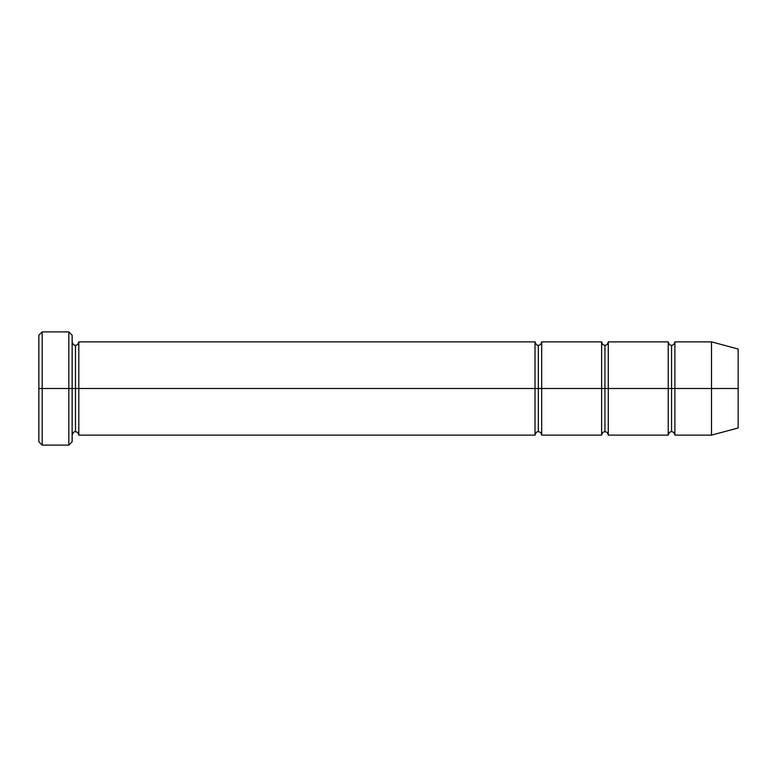 <?xml version="1.0" encoding="UTF-8"?>
<svg xmlns="http://www.w3.org/2000/svg" width="777" height="777" viewBox="0 0 777 777"><rect width="100%" height="100%" fill="white"/><g stroke="black" fill="none" stroke-linecap="round" stroke-linejoin="round"><path stroke-width="1.17" d="M38.85 388.5L38.85 335.217L38.85 388.5L42.181 388.5L42.181 331.886L42.181 388.5L42.181 331.886L42.181 388.5L68.823 388.5L68.823 331.886L68.823 388.5L72.154 388.5L72.154 335.217L72.154 388.5L75.476 388.5L75.476 345.211L75.476 431.789L75.476 388.5L72.154 388.5L72.154 335.217L72.154 441.783L72.154 388.5L68.823 388.5L68.823 331.886L68.823 445.114L68.823 388.5L42.181 388.5L42.181 445.114L42.181 388.5L38.85 388.5L38.85 441.783L38.85 388.5M535.023 388.5L535.023 341.88L535.023 388.5L538.354 388.5L538.354 345.211L538.354 431.789L538.354 388.5L535.023 388.5L535.023 341.88L535.023 435.12L535.023 388.5L535.023 435.12L535.023 388.5L78.807 388.5L78.807 341.88L78.807 388.5L535.023 388.5M75.476 388.5L75.476 431.789L75.476 345.211L75.476 388.5L78.807 388.5L78.807 435.12L78.807 388.5L75.476 388.5M538.354 388.5L538.354 431.789L538.354 345.211L538.354 388.5L541.676 388.5L541.676 435.12L541.676 388.5L538.354 388.5M711.509 388.5L711.509 341.88L711.509 388.5L711.509 341.88L711.509 388.5L738.15 388.5L738.15 349.019L738.15 427.981L738.15 388.5L711.509 388.5L711.509 435.12L711.509 388.5L711.509 435.12L711.509 388.5L674.883 388.5L674.883 341.88L674.883 388.5L711.509 388.5M668.22 388.5L671.551 388.5L671.551 345.211L671.551 431.789L671.551 388.5L668.22 388.5L668.22 341.88L668.22 435.12L668.22 341.88L668.22 435.12L668.22 388.5L608.284 388.5L608.284 435.12L608.284 388.5L604.953 388.5L604.953 345.211L604.953 431.789L604.953 388.5L601.621 388.5L604.953 388.5L604.953 431.789L604.953 345.211L604.953 388.5L608.284 388.5L608.284 341.88L608.284 388.5L668.22 388.5M671.551 388.5L671.551 431.789L671.551 345.211L671.551 388.5L674.883 388.5L674.883 435.12L674.883 388.5L671.551 388.5M601.621 388.5L601.621 341.88L601.621 435.12L601.621 341.88L601.621 435.12L601.621 388.5L541.676 388.5L541.676 341.88L541.676 388.5L601.621 388.5M608.284 388.5L608.284 435.12L608.284 388.5M541.676 388.5L541.676 435.12L541.676 388.5M674.883 388.5L674.883 341.88L674.883 388.5M78.807 388.5L78.807 341.88L78.807 388.5M68.823 388.5L68.823 445.114L68.823 388.5M42.181 388.5L42.181 445.114L42.181 388.5M38.85 335.217L42.181 331.886L68.823 331.886L72.154 335.217M738.15 349.019L711.509 341.88L674.883 341.88C674.281 344.279 673.164 345.386 671.551 345.211C670.24 345.678 669.133 344.561 668.22 341.88L608.284 341.88C607.682 344.279 606.565 345.386 604.953 345.211C603.331 345.386 602.224 344.279 601.621 341.88L541.676 341.88C541.074 344.279 539.966 345.386 538.354 345.211C537.043 345.678 535.936 344.561 535.023 341.88L78.807 341.88C78.205 344.279 77.098 345.386 75.476 345.211C74.174 345.678 73.057 344.561 72.154 341.88M738.15 427.981L711.509 435.12L674.883 435.12C674.281 432.721 673.164 431.614 671.551 431.789C670.24 431.322 669.133 432.439 668.22 435.12L608.284 435.12C607.682 432.721 606.565 431.614 604.953 431.789C603.331 431.614 602.224 432.721 601.621 435.12L541.676 435.12C541.074 432.721 539.966 431.614 538.354 431.789C537.043 431.322 535.936 432.439 535.023 435.12L78.807 435.12C78.205 432.721 77.098 431.614 75.476 431.789C74.174 431.322 73.057 432.439 72.154 435.12M72.154 441.783L68.823 445.114L42.181 445.114L38.85 441.783"/></g></svg>
